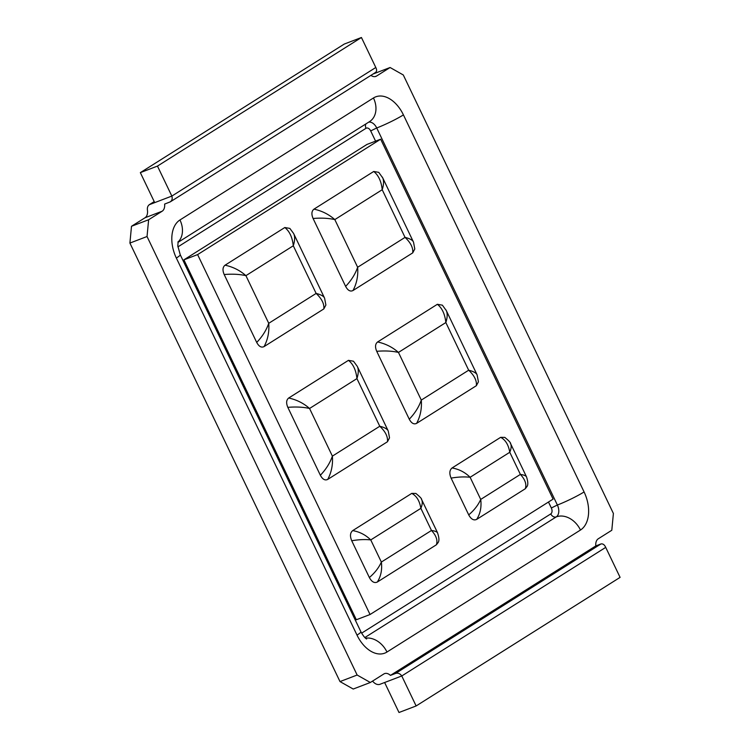 <?xml version="1.0" encoding="UTF-8"?>
<svg xmlns="http://www.w3.org/2000/svg" width="750" height="750" viewBox="0 0 750 750"><rect width="100%" height="100%" fill="white"/><g stroke="black" fill="none" stroke-linecap="round" stroke-linejoin="round"><path stroke-width="1.12" d="M372.403 681.188A9.544 6.112 -110.9 0 1 373.312 681.938C375.262 684 377.325 684.844 379.491 684.469L384.628 682.509L399 712.5L416.128 705.956L401.766 675.966C400.087 673.566 398.025 672.722 395.578 673.425L390.441 675.394A9.544 6.112 69.1 0 0 384.562 673.612A9.544 6.112 69.1 0 0 383.859 673.959L370.341 682.491L357.141 675.028L147.037 236.522L148.631 219.741L162.15 211.219A9.544 6.112 69.1 0 0 164.625 204.075L170.278 201.853M390.441 675.394L595.8 545.925L600.947 543.956C602.897 543.572 604.491 544.706 605.719 547.378L620.091 577.369L416.128 705.956M370.912 75.366A9.544 6.112 69.1 0 0 375.872 76.388A9.544 6.112 69.1 0 0 376.566 76.041L390.094 67.509L403.294 74.972L613.397 513.478L611.803 530.259L598.284 538.781A9.544 6.112 69.1 0 0 595.8 545.925M370.341 682.491L353.212 689.034L340.003 681.581L129.909 243.066L131.494 226.284L145.022 217.762L162.15 211.219M145.022 217.762A9.544 6.112 -110.9 0 0 147.497 210.619C147.047 207.684 147.741 205.669 149.569 204.591L149.072 204.834M154.238 201.647L149.569 204.591L154.706 202.622L140.344 172.631L157.472 166.088L171.844 196.078L154.706 202.622M169.763 202.116C171.975 200.916 172.669 198.9 171.844 196.078L375.797 67.491C377.062 70.041 376.847 71.756 375.131 72.647M140.344 172.631L344.297 44.044L361.434 37.5L375.797 67.491M157.472 166.088L361.434 37.5M148.631 219.741L131.494 226.284M390.094 67.509L373.031 74.034M147.037 236.522L129.909 243.066M357.141 675.028L340.003 681.581M370.05 614.513L197.606 254.597L183.909 259.838L366.947 144.441L380.653 139.2L553.088 499.116L370.05 614.513L356.344 619.753L183.909 259.838M197.606 254.597L380.653 139.2M287.822 407.353L320.363 475.266C322.547 479.334 325.003 480.722 327.712 479.419C331.472 472.416 333.028 464.653 332.381 456.131L309.553 408.478C303.6 403.228 296.653 399.741 288.703 398.006C286.303 399.928 286.003 403.041 287.822 407.353C295.997 406.669 303.244 407.044 309.553 408.478L356.934 378.6C358.566 373.519 358.706 369.506 357.375 366.562M357.15 366.169L353.484 361.228L348.45 360.347C353.203 364.097 356.034 370.181 356.934 378.6L379.772 426.253C385.463 431.597 388.022 436.762 387.459 441.75L389.522 437.859L388.275 431.128M348.45 360.347L288.703 398.006M388.125 430.753C387.159 428.888 384.375 427.387 379.772 426.253L332.381 456.131C330.028 462.956 326.025 469.341 320.363 475.266M327.712 479.419L387.459 441.75M437.616 532.931C436.969 531.778 434.925 530.953 431.475 530.466L381.356 562.059C378.853 567.703 374.859 572.859 369.356 577.528C371.737 581.887 374.4 583.387 377.325 582.028C380.944 576.3 382.294 569.644 381.356 562.059L370.753 539.925C365.644 534.9 359.625 531.797 352.697 530.616C350.128 532.725 349.809 536.1 351.731 540.75L369.356 577.528M377.325 582.028L436.378 544.8L438.178 542.475C439.322 540.712 439.125 537.544 437.569 532.959M421.575 499.556C422.006 498.938 420.103 496.903 415.875 493.434L411.75 493.387C416.569 495.891 419.606 500.878 420.872 508.331L431.475 530.466C436.256 535.622 437.887 540.403 436.378 544.8M411.75 493.387L352.697 530.616M351.731 540.75C358.894 539.541 365.231 539.259 370.753 539.925L420.872 508.331C422.372 504.675 422.662 501.834 421.744 499.8M421.716 499.744L421.425 499.247M510.666 443.916C510.938 442.941 508.978 440.756 504.778 437.381L500.653 437.334C505.472 439.847 508.509 444.825 509.775 452.278C511.238 448.725 511.547 445.931 510.722 443.897M510.656 443.756L510.328 443.194M526.538 476.916C525.919 475.744 523.866 474.909 520.388 474.413C525.159 479.569 526.8 484.35 525.281 488.756L527.081 486.431C528.178 484.697 528.028 481.631 526.631 477.225M500.653 437.334L452.062 467.972C449.494 470.081 449.166 473.456 451.097 478.106C458.25 476.897 464.597 476.616 470.119 477.281C465.009 472.256 458.991 469.153 452.062 467.972M451.097 478.106L468.722 514.884C471.103 519.244 473.766 520.744 476.691 519.384C480.309 513.656 481.659 507 480.722 499.416C478.219 505.059 474.216 510.216 468.722 514.884M476.691 519.384L525.281 488.756M376.725 351.309L409.266 419.213C411.459 423.281 413.906 424.669 416.616 423.366C420.375 416.363 421.931 408.6 421.294 400.087L398.456 352.425C392.503 347.184 385.556 343.697 377.616 341.962C375.206 343.875 374.906 346.988 376.725 351.309C384.9 350.625 392.147 350.991 398.456 352.425L445.847 322.547C447.45 317.512 447.609 313.528 446.316 310.594L442.387 305.175L437.362 304.294C442.106 308.044 444.938 314.128 445.847 322.547L468.675 370.209C474.366 375.553 476.925 380.719 476.363 385.697L478.425 381.806L477.094 374.831M437.362 304.294L377.616 341.962M477.037 374.709C476.062 372.844 473.278 371.344 468.675 370.209L421.294 400.087C418.941 406.913 414.928 413.287 409.266 419.213M416.616 423.366L476.363 385.697M446.278 310.519L445.941 309.891M224.184 274.528L256.716 342.441C258.909 346.509 261.366 347.897 264.075 346.594C267.834 339.591 269.391 331.828 268.744 323.306L245.916 275.653C239.963 270.403 233.016 266.916 225.066 265.181C222.656 267.103 222.366 270.216 224.184 274.528C232.359 273.844 239.606 274.219 245.916 275.653L293.297 245.775C294.919 240.694 295.069 236.681 293.738 233.737M293.512 233.344L289.838 228.403L284.812 227.522C289.566 231.272 292.387 237.356 293.297 245.775L316.134 293.428C321.816 298.772 324.384 303.938 323.822 308.925L325.884 305.034L324.628 298.303M284.812 227.522L225.066 265.181M324.488 297.928C323.522 296.062 320.738 294.562 316.134 293.428L268.744 323.306C266.391 330.131 262.387 336.516 256.716 342.441M264.075 346.594L323.822 308.925M313.087 218.484L345.628 286.388C347.812 290.456 350.269 291.844 352.978 290.541C356.737 283.538 358.294 275.775 357.647 267.262L334.819 219.6C328.866 214.359 321.919 210.872 313.978 209.138C311.569 211.05 311.269 214.162 313.087 218.484C321.262 217.8 328.509 218.166 334.819 219.6L382.209 189.722C383.812 184.688 383.972 180.703 382.678 177.769M382.641 177.778L378.75 172.35L373.725 171.469C378.469 175.219 381.3 181.303 382.209 189.722L405.038 237.384C410.728 242.728 413.287 247.894 412.725 252.872L414.788 248.981L413.541 242.25M373.725 171.469L313.978 209.138M413.391 241.884C412.425 240.019 409.641 238.519 405.038 237.384L357.647 267.262C355.294 274.088 351.291 280.463 345.628 286.388M352.978 290.541L412.725 252.872M382.641 177.694L382.303 177.066M177.928 242.428L369.572 121.603A21.103 16.078 -122.2 0 0 373.463 97.969L179.963 219.966A21.103 16.078 57.8 0 1 177.994 242.1M179.963 219.966A30.647 19.622 69.1 0 0 176.353 258.056A21.103 2.062 -25.6 0 0 180.234 254.719L177.806 245.906L178.162 241.528M364.847 637.556L556.256 516.891A9.544 6.112 69.1 0 0 557.381 505.022L376.725 127.969A9.544 6.112 69.1 0 0 368.672 122.175M365.991 123.863A4.772 3.637 -122.2 0 0 366.019 128.287A4.772 3.056 -110.9 0 1 370.688 130.922L376.725 127.969A21.103 2.062 -25.6 0 0 403.425 114.891A30.647 19.622 69.1 0 0 373.463 97.969M176.353 258.056L357.009 635.109A21.103 2.062 -25.6 0 0 360.891 631.772L180.234 254.719M548.484 502.022L551.334 507.975L557.381 505.022A21.103 2.062 -25.6 0 0 584.081 491.944L403.425 114.891M357.009 635.109A30.647 19.622 69.1 0 0 386.972 652.031A21.103 16.078 -122.2 0 0 365.503 638.166M551.334 507.975A4.772 3.056 -110.9 0 1 550.772 513.909A4.772 3.637 57.8 0 0 556.256 516.891A21.103 16.078 57.8 0 1 580.472 530.034A30.647 19.622 69.1 0 0 584.081 491.944M386.972 652.031L580.472 530.034M550.772 513.909L361.613 633.169M370.688 130.922L375.581 141.141M177.9 246.891L366.019 128.287M376.566 76.041L375.122 76.594M384.628 682.509L401.766 675.966L605.719 547.378M395.578 673.425L600.947 543.956M509.775 452.278L520.388 474.413L480.722 499.416L470.119 477.281L509.775 452.278M366.591 638.934C367.162 638.944 365.334 639.675 360.891 631.772M170.325 201.825L375.553 72.441M149.006 204.872L154.219 201.591M357.6 367.031L387.9 430.284M421.997 500.316L437.391 532.444M510.9 444.272L526.294 476.4M446.503 310.988L476.812 374.241M293.962 234.206L324.262 297.459M382.866 178.162L413.166 241.416"/></g></svg>
